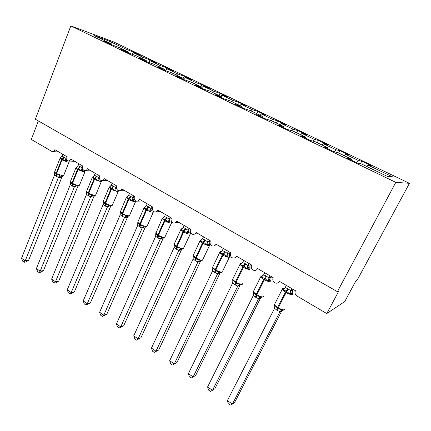 <?xml version="1.0" encoding="UTF-8"?>
<svg xmlns="http://www.w3.org/2000/svg" width="431" height="431" viewBox="0 0 431 431"><rect width="100%" height="100%" fill="white"/><g stroke="black" fill="none" stroke-linecap="round" stroke-linejoin="round"><path stroke-width="0.65" d="M409.45 183.315L357.137 280.182L355.877 280.92L344.719 301.592L326.768 313.563L338.965 290.758L337.392 291.674L395.803 182.361L409.45 183.315L113.267 41.753L70.835 25.903L395.803 182.361M326.768 313.563L297.051 296.049C295.106 294.642 294.556 292.859 295.402 290.709L279.342 281.298C278.62 282.585 277.526 283.221 276.055 283.199L274.585 282.801C272.861 281.4 272.397 279.697 273.195 277.688L257.609 268.551C256.881 269.865 255.788 270.496 254.317 270.447L252.992 270.075C251.321 268.712 250.869 267.031 251.634 265.049L236.5 256.176C235.779 257.506 234.685 258.142 233.225 258.067L232.029 257.716C230.402 256.386 229.96 254.737 230.704 252.771L216.001 244.151C215.279 245.503 214.196 246.133 212.742 246.042L211.659 245.713C210.075 244.415 209.644 242.793 210.366 240.848L196.078 232.465C195.362 233.834 194.284 234.459 192.846 234.351L191.86 234.049C190.324 232.778 189.904 231.178 190.599 229.254L176.71 221.108C175.999 222.488 174.932 223.113 173.51 222.989L172.61 222.703C171.112 221.464 170.703 219.891 171.382 217.984L157.87 210.059C157.17 211.449 156.114 212.068 154.707 211.933L153.889 211.669C152.434 210.457 152.03 208.911 152.687 207.02L139.542 199.311C138.847 200.706 137.807 201.325 136.422 201.18L135.668 200.932C134.251 199.747 133.863 198.222 134.494 196.353L121.698 188.848C121.019 190.249 119.996 190.868 118.627 190.712L117.938 190.48C116.559 189.322 116.176 187.819 116.79 185.971L104.329 178.666C103.655 180.066 102.648 180.686 101.307 180.519L100.665 180.303C99.324 179.172 98.952 177.691 99.545 175.859L87.412 168.742C86.75 170.148 85.758 170.762 84.438 170.595L83.846 170.39C82.536 169.286 82.17 167.826 82.752 166.01L70.926 159.077C70.275 160.483 69.299 161.097 68.001 160.919L67.457 160.731C66.18 159.648 65.824 158.209 66.385 156.415L54.861 149.654C54.22 151.06 53.261 151.674 51.984 151.496L31.307 139.434L38.364 120.933M149.379 61.428L150.026 59.861L143.038 57.334L133.324 52.684L133.594 52L140.447 55.281L133.324 52.684L131.649 54.101M111.688 44.797L111.559 43.93L103.467 40.961L110.702 44.441L118.697 47.351L128.675 52.146L128.788 53.072M150.026 59.861L157.051 63.222L150.16 60.749L148.383 62.296M128.675 52.146L120.825 49.312L128.255 52.884L136.002 55.664L146.249 60.582L146.341 61.574M165.784 70.495L166.872 67.92L174.07 71.363L167.427 69.019L165.536 70.716M146.249 60.582L138.658 57.883L146.287 61.558L153.765 64.197L164.286 69.251L164.356 70.242M201.87 88.29L201.864 87.294L190.755 81.96L183.865 79.627L175.8 75.748L182.819 78.151L182.857 79.142L184.145 76.179L191.526 79.713L185.147 77.505L183.197 79.309M164.286 69.251L156.97 66.692L164.814 70.469L172.012 72.958L182.819 78.151M200.9 86.83L201.853 84.654L209.434 88.28L203.324 86.211L201.864 87.612M219.045 95.547L220.031 93.349L227.805 97.067L221.992 95.154L220.764 96.372M201.864 87.294L195.157 85.058L203.448 89.05L210.021 91.21L221.442 96.695L221.415 97.686M237.67 104.491L238.682 102.271L246.661 106.085L241.166 104.334L239.948 105.584M221.442 96.695L215.069 94.637L223.603 98.737L229.825 100.725L241.575 106.365L241.516 107.357M256.784 113.671L257.83 111.43L266.024 115.352L260.863 113.768L259.656 115.05M241.575 106.365L235.558 104.491L244.339 108.714L250.201 110.508L262.285 116.311L262.193 117.297M276.422 123.099L277.494 120.836L285.915 124.866L281.104 123.465L279.918 124.78M262.285 116.311L256.65 114.635L265.695 118.983L271.164 120.572L283.603 126.547L283.474 127.533M296.593 132.786L297.702 130.501L306.355 134.639L301.915 133.432L300.746 134.779M283.603 126.547L278.372 125.082L287.687 129.564L292.741 130.938L305.552 137.09L305.38 138.071M317.324 142.742L318.466 140.436L327.361 144.692L323.325 143.69L322.172 145.069M305.552 137.09L300.752 135.846L310.352 140.463L314.964 141.61L328.158 147.946L327.948 148.927M338.642 152.978L339.822 150.651L348.97 155.025L345.35 154.239L344.218 155.656M328.158 147.946L323.821 146.939L333.723 151.701L337.861 152.606L351.459 159.136L347.612 158.382L357.827 163.295L361.458 163.936L387.275 176.338L392.803 176.963L368.026 165.1L366.916 166.555M368.026 165.1L371.193 165.66L361.781 161.156L358.42 160.499L356.679 162.74M111.559 43.93L93.893 35.444L109.162 41.112L126.375 49.355L133.594 52M126.375 49.355L125.098 50.427M143.038 57.334L141.761 58.433M150.16 60.749L160.122 65.517L166.872 67.92M160.122 65.517L158.856 66.638M167.427 69.019L177.647 73.911L184.145 76.179M177.647 73.911L176.392 75.059M185.147 77.505L195.631 82.526L201.853 84.654M195.631 82.526L194.386 83.706M203.324 86.211L214.094 91.372L220.031 93.349M214.094 91.372L212.86 92.573M221.992 95.154L233.052 100.45L238.682 102.271M233.052 100.45L231.83 101.684M241.166 104.334L252.523 109.776L257.83 111.43M252.523 109.776L251.316 111.042M260.863 113.768L272.532 119.36L277.494 120.836M272.532 119.36L271.341 120.658M281.104 123.465L293.107 129.214L297.702 130.501M293.107 129.214L291.803 130.679M301.915 133.432L314.258 139.348L318.466 140.436M314.258 139.348L312.793 141.072M323.325 143.69L336.024 149.767L339.822 150.651M336.024 149.767L334.343 151.836M345.35 154.239L358.42 160.499M351.206 160.111L351.459 159.136M360.44 163.758L361.781 161.156M70.835 25.903L35.353 119.215L337.392 291.674M109.162 41.112L108.935 42.669M291.83 288.619L290.742 290.726L292.622 289.858L292.638 292.714L289.907 294.023L286.184 291.065L282.828 289.837L283.679 288.037L284.665 288.021M274.531 305.622L274.843 305.455L278.022 308.65L281.842 309.69L282.44 310.412L284.487 309.814M227.374 400.609L228.258 403.707L230.256 405.097L232.406 404.089L227.374 400.609L274.563 308.375L277.424 310.53L279.972 311.656L232.406 404.089L234.679 402.344L281.885 310.724L279.929 311.758L282.44 310.412M292.622 289.858L292.331 291.782M292.94 289.271L292.633 289.869M286.324 285.387L285.198 287.59L287.779 288.689L290.742 290.726M282.828 289.837L285.198 287.59M290.693 290.828L289.907 294.023M274.843 305.455L274.563 308.375M281.842 309.69L279.972 311.656M270.054 275.845L269.003 277.936L271.04 277.192L271.029 279.988L268.168 281.179L264.526 278.281L261.294 277.117L261.714 275.969L262.56 275.35L260.771 276.734L261.127 275.991M253.315 292.789L253.563 292.59L256.628 295.693L260.362 296.7L260.997 297.438L263.131 296.846M207.607 386.936L208.523 390.028L210.468 391.375L212.499 390.319L207.607 386.936L253.32 295.488L256.1 297.584L258.578 298.678L212.499 390.319L214.902 388.714L260.642 297.864L258.53 298.769M271.347 276.605L270.776 279.191M264.709 272.715L263.616 274.897L266.121 275.953L269.003 277.936M261.294 277.117L263.616 274.897M268.955 278.038L268.168 281.179M253.563 292.59L253.32 295.488M260.362 296.7L258.578 298.678M248.908 263.449L247.89 265.518L250.072 264.882L250.039 267.629L247.06 268.707L244.118 266.234L240.379 264.758L240.837 263.653L241.699 263.099L241.338 263.131C240.81 263.099 240.342 263.546 239.932 264.467L240.266 263.75M232.697 280.322L232.891 280.091L235.849 283.108L239.496 284.083L240.164 284.837L242.389 284.25M188.379 373.639L189.328 376.721L191.224 378.03L193.136 376.931L188.379 373.639L232.686 282.968L235.385 285.01L237.793 286.065L193.136 376.931L195.658 375.449L240.002 285.37L237.756 286.168L240.164 284.837M250.072 264.882L249.84 266.945M250.368 264.305L250.082 264.893M243.714 260.405L242.658 262.565L245.088 263.583L247.89 265.518M240.379 264.758L242.658 262.565M247.841 265.615L247.06 268.707M232.891 280.091L232.686 282.968M239.496 284.083L237.793 286.065M228.36 251.397L227.374 253.45L229.691 252.922L229.642 255.621L226.544 256.59L223.662 254.161L220.052 252.755L220.548 251.688L221.421 251.192L219.67 252.539L219.988 251.855M212.752 268.378L212.801 267.942L215.651 270.883L219.217 271.826L219.923 272.591L220.683 272.683L222.234 272.015M176.936 362.546L172.497 365.046L174.296 363.904L169.669 360.699L212.628 270.797L214.66 272.43L217.59 273.809L174.296 363.904L176.936 362.546L219.934 273.227L217.558 273.911L219.923 272.591M229.691 252.922L229.491 255.039M229.982 252.35L229.701 252.932M223.312 248.439L222.288 250.578L224.653 251.569L227.374 253.45M220.052 252.755L222.288 250.578M227.331 253.547L226.544 256.59M212.801 267.942L212.628 270.797M219.217 271.826L217.59 273.809M172.497 365.046L170.654 363.769L169.669 360.699M193.471 254.85L193.142 255.561L196.164 258.115L203.049 243.418C205.749 244.91 207.861 245.616 209.401 245.535L209.811 243.941L206.605 244.808L203.777 242.421L200.296 241.08L200.824 240.056L201.724 239.857M193.223 256.499L193.266 256.133L196.013 258.993L199.505 259.909L200.237 260.69L201.088 260.793L202.64 260.119M158.71 349.983L154.266 352.407L155.963 351.222L151.453 348.108L193.126 258.966L195.679 260.911L197.953 261.897L155.963 351.222L158.71 349.983L200.42 261.412L197.921 261.994L200.237 260.69M208.388 239.684L207.435 241.721L209.881 241.295L209.708 243.456M210.161 240.73L209.892 241.306M203.486 236.813L202.489 238.93L204.79 239.884L207.435 241.721M200.296 241.08L202.489 238.93M207.392 241.813L206.605 244.808M193.266 256.133L193.126 258.966M199.505 259.909L197.953 261.897M154.266 352.407L152.472 351.163L151.453 348.108M174.49 243.467L174.178 244.145L177.044 246.548L183.719 231.986C186.348 233.44 188.46 234.152 190.06 234.119L190.556 233.446L190.524 232.584L187.221 233.354L183.875 230.671L181.079 229.728L181.64 228.737L182.491 228.349L180.804 229.648L181.085 229.023M174.226 244.959L176.349 247.087L180.336 248.315L181.095 249.107L182.033 249.231L183.59 248.552M140.959 337.748L136.514 340.102L138.114 338.879L133.723 335.846L174.156 247.453L176.64 249.355L178.854 250.303L138.114 338.879L140.959 337.748L181.435 249.921L178.806 250.395M188.972 228.301L188.045 230.31L190.383 229.863M184.199 225.499L183.234 227.606L185.47 228.527L188.045 230.31M181.079 229.728L183.234 227.606M188.002 230.407L187.221 233.354M174.264 244.646L174.156 247.453M180.336 248.315L178.854 250.303M136.514 340.102L134.768 338.89L133.723 335.846M170.083 217.224L169.184 219.217L169.739 221.717L168.359 222.213L165.084 219.578L162.39 218.684L162.977 217.73L163.635 217.607M155.742 233.812L155.774 233.467L158.333 236.177L161.684 237.039L162.471 237.842L163.505 237.987L165.051 237.298M123.665 325.831L119.225 328.115L120.728 326.854L116.451 323.897L155.693 236.258L157.568 237.777L160.267 239.027L120.728 326.854L123.665 325.831L162.961 238.742L160.224 239.119M169.211 219.201L171.129 218.749M165.439 214.498L164.502 216.583L166.678 217.477L169.184 219.217M162.39 218.684L164.502 216.583M169.141 219.309L168.359 222.213M155.774 233.467L155.693 236.258M161.684 237.039L160.267 239.027M119.225 328.115L117.523 326.935L116.451 323.897M151.701 206.444L150.828 208.421L151.394 210.899L150.01 211.368L147.337 209.105L144.196 207.936L144.811 207.015L145.586 206.718L143.997 207.957L144.245 207.392M137.748 222.951L137.78 222.585L140.247 225.23L143.528 226.065L144.342 226.878L145.479 227.04L147.009 226.35M106.818 314.215L102.379 316.435L103.79 315.142L99.62 312.26L137.726 225.354L140.08 227.164L142.176 228.053L103.79 315.142L106.818 314.215L144.978 227.854L142.133 228.144M150.855 208.405L152.402 208.006M147.181 203.793L146.276 205.856L148.388 206.718L150.828 208.421M144.196 207.936L146.276 205.856M150.791 208.512L150.01 211.368M137.78 222.585L137.726 225.354M143.528 226.065L142.176 228.053M102.379 316.435L100.719 315.282L99.62 312.26M133.804 195.949L132.958 197.91L133.535 200.367L132.145 200.814L128.993 198.276L126.482 197.468L127.571 196.514M120.227 212.354L120.254 211.987L120.362 212.585L122.641 214.568L125.857 215.376L126.687 216.2L127.937 216.384L129.44 215.689M90.391 302.896L85.952 305.051L87.277 303.726L83.215 300.913L120.227 214.735L122.005 216.19L124.559 217.364L87.277 303.726L90.391 302.896L127.457 217.251L124.537 217.466L126.687 216.2M128.104 216.373L127.457 217.251M132.99 197.894L134.192 197.565M129.402 193.368L128.524 195.415L130.588 196.25L132.958 197.91M126.482 197.468L128.524 195.415M132.92 198.001L132.145 200.814M120.254 211.987L120.227 214.735M125.857 215.376L124.559 217.364M85.952 305.051L84.336 303.93L83.215 300.913M116.381 185.729L115.556 187.674L116.144 190.103L114.748 190.534L112.168 188.342L109.232 187.28L110.255 186.37M103.16 202.02L103.181 201.67L103.505 202.635L105.487 204.181L108.639 204.967L109.496 205.802L110.864 206.002L112.335 205.307M74.374 291.857L71.217 293.646L69.941 293.947L71.185 292.595L67.225 289.853L103.181 204.396L105.417 206.12L107.405 206.955L71.185 292.595L74.374 291.857L110.395 206.923L107.362 207.047M111.096 205.986L110.395 206.923M115.589 187.657L116.483 187.399M112.092 183.218L111.241 185.244L113.245 186.052L115.556 187.674M109.232 187.28L111.241 185.244M115.519 187.765L114.748 190.534M103.435 200.83L103.181 204.396M108.639 204.967L107.405 206.955M69.941 293.947L68.362 292.854L67.225 289.853M99.405 175.778L98.607 177.701L99.2 180.11L97.799 180.524L95.262 178.364L92.423 177.346L93.387 176.489M86.529 191.94L88.775 194.063L91.868 194.828L92.74 195.669L94.244 195.889L95.66 195.195M58.745 281.087L55.631 282.855L54.322 283.119L55.486 281.739L51.623 279.067L86.572 194.316L88.258 195.706L90.688 196.816L55.486 281.739L58.745 281.087L93.764 196.854L90.65 196.902M94.524 195.868L93.764 196.854M98.634 177.685L99.254 177.502M95.229 173.327L94.4 175.336L96.35 176.117L98.607 177.701M92.423 177.346L94.4 175.336M98.57 177.787L97.799 180.524M86.55 191.612L86.572 194.316M91.868 194.828L90.688 196.816M54.322 283.119L52.787 282.052L51.623 279.067M82.504 166.959L82.084 167.982L82.687 170.374L81.281 170.768L78.302 168.354L76.045 167.67L77.063 166.754L76.239 167.352M70.318 182.114L72.004 183.908L75.522 184.942L76.411 185.793L78.065 186.036L79.412 185.341M43.504 270.576L40.422 272.322L39.086 272.554L40.175 271.147L36.403 268.54L70.377 184.495L72.505 186.144L74.391 186.925L40.175 271.147L43.504 270.576L77.548 187.038L74.353 187.016M78.367 185.998L77.548 187.038M82.116 167.971L82.483 167.858M78.792 163.688L77.984 165.676L79.891 166.436L82.084 167.982M76.045 167.67L77.984 165.676M82.052 168.074L81.281 170.768M70.334 181.807L70.377 184.495M75.522 184.942L74.391 186.925M39.086 272.554L37.583 271.514L36.403 268.54M69.235 161.517L69.019 161.038L66.589 160.876L65.183 161.253L62.258 158.883L60.076 158.236L60.879 157.434L60.232 157.978M54.527 172.249L55.093 173.51L56.138 174.302L59.58 175.304L60.491 176.16L62.328 176.419L63.567 175.735M28.624 260.324L25.574 262.048L24.217 262.247L25.23 260.814L21.55 258.271L54.592 174.916L56.666 176.527L58.503 177.286L25.23 260.814L28.624 260.324L61.741 177.47L58.465 177.373M62.619 176.371L61.741 177.47M66.121 158.166L66.589 160.876M62.764 154.293L61.983 156.264L63.842 156.997L65.981 158.506M60.076 158.236L61.983 156.264M65.948 158.597L65.183 161.253M55.093 173.51L54.511 172.524L54.592 174.916M59.58 175.304L58.503 177.286M24.217 262.247L22.751 261.229L21.55 258.271M287.779 288.689L285.462 292.153C283.69 291.076 282.607 290.149 282.224 289.357L282.596 288.592M274.908 303.683L274.477 304.523C274.838 305.353 275.894 306.306 277.645 307.395L276.777 310.137M292.611 292.848L292.498 294.572C291.221 294.869 289.099 294.195 286.119 292.541L285.462 292.153L277.645 307.395L278.297 307.788C281.244 309.453 283.366 310.104 284.665 309.744L284.945 309.199M277.424 310.53L278.297 307.788L286.119 292.541L288.436 289.077M283.792 288.625L284.18 288.705M283.205 288.646L284.735 288.199M290.763 290.704L291.221 293.376M274.779 306.177L274.585 305.719M282.041 310.417L281.863 310.746M266.121 275.953L263.804 279.342L260.771 276.734L253.272 291.76L256.24 294.448L255.47 297.201M253.676 290.952L253.272 291.76L253.509 292.994M270.991 280.091L270.819 281.777C269.472 282.014 267.344 281.33 264.445 279.724L263.804 279.342L256.24 294.448L256.871 294.831C259.742 296.453 261.865 297.11 263.233 296.808L263.556 296.172M256.1 297.584L256.871 294.831L264.445 279.724L266.762 276.33M261.714 275.969L263.072 275.603M269.025 277.92L269.494 280.559M253.503 293.199L253.353 292.864M260.997 297.438L258.535 298.78M260.879 297.438L260.62 297.886M245.088 263.583L242.766 266.908L239.932 264.467L232.665 279.358L235.439 281.869L234.776 284.638M233.042 278.582L232.665 279.358L232.842 280.436M250.002 267.694L249.759 269.348C248.342 269.531 246.22 268.842 243.391 267.274L242.766 266.908L235.439 281.869L236.059 282.24C238.86 283.819 240.977 284.487 242.416 284.244L242.772 283.517M235.385 285.01L236.059 282.24L243.391 267.274L245.713 263.95M240.837 263.653L242.028 263.352M247.917 265.496L248.396 268.114M224.653 251.569L222.331 254.818L219.67 252.539L212.628 267.295L215.231 269.65L214.66 272.43M212.984 266.552L212.758 268.238M229.604 255.658L229.297 257.275C227.816 257.404 225.693 256.709 222.935 255.179L222.331 254.818L215.231 269.65L215.829 270.011C218.565 271.552 220.683 272.225 222.18 272.031M215.258 272.791L215.829 270.011L222.935 255.179L225.257 251.925M220.548 251.688L221.588 251.44M227.401 253.433L227.897 256.025M204.79 239.884L202.462 243.073L199.968 240.934L200.27 240.282M205.377 240.234L203.049 243.418L202.462 243.073L195.582 257.765L195.103 260.556M195.679 260.911L196.164 258.115C198.836 259.618 200.948 260.297 202.505 260.157L209.531 245.503M200.824 240.056L201.212 240.029L200.932 240.482M207.462 241.699L207.968 244.269M209.881 241.295L209.811 243.941M200.765 260.787L200.393 261.434M185.47 228.527L183.148 231.652L180.804 229.648L174.178 244.145L174.232 244.84M186.041 228.861L183.719 231.986L183.148 231.652L176.478 246.209L176.08 249.01M176.64 249.355L177.044 246.548C179.646 248.019 181.758 248.703 183.369 248.612L190.27 234.071M181.64 228.737L182.415 228.581M188.072 230.294L188.589 232.837M190.249 230.946L190.524 232.584M181.095 249.107L178.822 250.406M181.817 249.237L181.408 249.942M166.678 217.477L164.356 220.537L162.153 218.657L162.417 218.064M156.011 232.384L155.726 233.026L157.886 234.965L157.568 237.777M171.834 221.96L171.236 223.01C169.588 222.999 167.481 222.288 164.911 220.866L164.356 220.537L157.886 234.965L158.436 235.299C160.978 236.727 163.085 237.422 164.75 237.373L171.533 222.951M158.118 238.106L158.436 235.299L164.911 220.866L167.233 217.8M162.977 217.73L162.875 218.199M162.471 237.842L160.24 239.13M163.381 237.987L162.934 238.758M148.388 206.718L146.066 209.725L143.997 207.957L137.758 222.202L139.789 224.023L139.547 226.835M138.028 221.588L137.764 222.687M153.576 211.422L152.919 212.203C151.222 212.149 149.121 211.432 146.61 210.042L146.066 209.725L139.789 224.023L140.328 224.346C142.812 225.742 144.913 226.437 146.626 226.431L147.283 225.736L153.301 212.133M140.08 227.164L140.328 224.346L146.61 210.042L148.932 207.036M144.811 207.015L145.36 206.923M144.342 226.878L142.149 228.155M145.43 227.04L144.951 227.87M130.588 196.25L128.266 199.197L126.31 197.538L126.547 197.005M120.508 211.077L120.254 211.653L122.172 213.367L122.005 216.19M135.797 200.991L135.086 201.676C133.346 201.584 131.245 200.862 128.794 199.51L128.266 199.197L122.172 213.367L122.695 213.684C125.125 215.047 127.22 215.748 128.977 215.786L129.699 215.107L135.549 201.6M122.523 216.502L122.695 213.684L128.794 199.51L131.11 196.558M127.953 216.384L127.431 217.267M113.245 186.052L110.929 188.945L109.086 187.383L109.506 186.828M109.528 186.952L110.438 186.219L109.086 187.383L103.208 201.379L105.013 202.99L104.911 205.813M118.503 190.685L117.722 191.429C115.934 191.299 113.838 190.572 111.44 189.252L110.929 188.945L105.013 202.99L105.52 203.297C107.895 204.628 109.986 205.334 111.785 205.409L112.572 204.757L118.266 191.348M105.417 206.12L105.52 203.297L111.44 189.252L113.757 186.354M109.496 205.802L107.384 207.058M110.918 206.002L110.363 206.934M96.35 176.117L94.039 178.962L92.304 177.486L92.66 176.963M86.798 190.841L86.588 191.359L88.296 192.878L88.258 195.706M101.651 180.605L100.8 181.44C98.974 181.279 96.883 180.546 94.54 179.253L94.039 178.962L88.296 192.878L88.791 193.174C91.113 194.478 93.193 195.189 95.035 195.297L95.881 194.672L101.425 181.359M88.754 196.003L88.791 193.174L94.54 179.253L96.851 176.414M92.74 195.669L90.666 196.913M94.319 195.884L93.732 196.865M79.891 166.436L77.58 169.227L75.937 167.842L70.388 181.591L71.999 183.024L72.025 185.853M70.582 181.106L70.856 183.019L70.318 182.022M85.198 170.628L85.193 171.182L84.309 171.71C82.445 171.511 80.36 170.778 78.07 169.518L77.58 169.227L71.999 183.024L72.483 183.315C74.757 184.587 76.831 185.298 78.706 185.443L79.616 184.845L85.009 171.63M72.505 186.144L72.483 183.315L78.07 169.518L80.376 166.722M76.411 185.793L74.374 187.027M78.135 186.03L77.521 187.054M63.842 156.997L61.536 159.739L59.984 158.43L54.586 172.066L56.111 173.413L56.197 176.241M54.769 171.603L55.103 173.521M69.159 161.081L69.181 161.722L68.233 162.223L61.536 159.739L56.111 173.413L62.786 175.837L63.761 175.266L69.008 162.148M56.666 176.527L56.58 173.698L62.01 160.02L64.316 157.277M60.491 176.16L58.487 177.389M62.355 176.414L61.708 177.48M194.397 234.135L198.061 233.629M174.862 222.854L179.005 222.455M155.887 211.863L160.472 211.589M137.451 201.148L142.429 201.008M119.532 190.712L124.866 190.707M102.099 180.541L107.761 180.675M85.139 170.628L91.092 170.902M68.626 160.962L74.849 161.377M52.539 151.54L59.015 152.089M284.018 287.956L282.224 289.357L274.477 304.523L274.779 305.918M283.824 288.98L284.007 287.962M262.188 276.33L262.544 275.355M241.182 264.041L241.689 263.104M222.585 271.271L229.335 257.264M220.769 252.097L221.41 251.198M201.692 239.614L199.968 240.934L193.142 255.561L193.228 256.375M181.64 229.19L182.485 228.355M163.796 217.391L162.153 218.657L155.753 233.613M144.617 207.505L145.586 206.718M127.791 196.331L126.31 197.538L120.244 212.047M126.838 197.091L127.781 196.337M103.505 202.635L103.181 201.724L103.51 202.64M93.549 176.36L92.304 177.486L86.588 191.359L86.992 192.732L86.534 191.736M92.665 177.071L93.538 176.36M76.228 167.449L77.014 166.77M60.2 158.075L60.863 157.439"/></g></svg>
